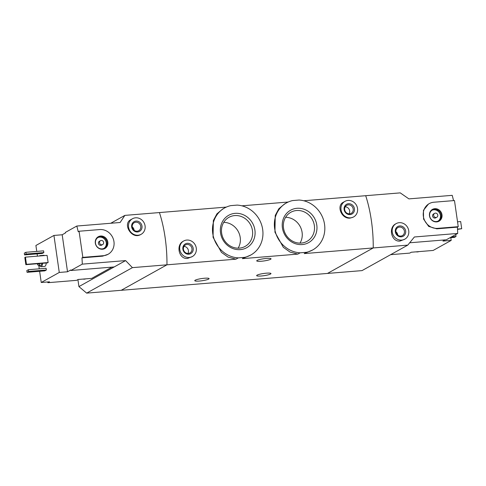 <?xml version="1.0" encoding="UTF-8"?>
<svg xmlns="http://www.w3.org/2000/svg" width="486" height="486" viewBox="0 0 486 486"><rect width="100%" height="100%" fill="white"/><g stroke="black" fill="none" stroke-linecap="round" stroke-linejoin="round"><path stroke-width="0.73" d="M244.683 257.349L238.274 257.878A26.937 24.701 -119.1 0 1 213.482 237.01A26.937 24.701 -119.1 0 1 224.605 207.959A26.937 24.701 -119.1 0 1 230.747 205.627L237.15 205.104A26.937 24.701 -119.1 0 1 261.948 225.966A26.937 24.701 -119.1 0 1 250.819 255.016A26.937 24.701 -119.1 0 1 244.683 257.349L242.35 258.649L250.819 255.016M238.274 257.878L235.947 259.172L228.141 257.118L221.452 252.374L213.062 237.259L213.348 220.535L216.908 213.87L222.545 209.108L224.605 207.959M306.563 252.289L300.16 252.817A26.937 24.701 -119.1 0 1 275.362 231.95A26.937 24.701 -119.1 0 1 286.491 202.899A26.937 24.701 -119.1 0 1 292.627 200.566L299.036 200.044A26.937 24.701 -119.1 0 1 323.828 220.905A26.937 24.701 -119.1 0 1 312.705 249.956A26.937 24.701 -119.1 0 1 306.563 252.289L304.23 253.589L312.705 249.956M300.16 252.817L297.827 254.111L289.984 252.046L283.314 247.289L274.942 232.174L275.234 215.462L278.8 208.798L284.425 204.047L286.491 202.899M125.613 260.593L114.21 266.942L70.895 270.483L82.292 264.135L125.613 260.593L132.405 267.64L86.648 293.125L121.202 290.3L166.953 264.815L121.202 290.3L327.473 273.436L373.224 247.945A66.776 24.579 -94.7 0 0 365.697 195.7L400.245 192.875L408.902 198.883L452.217 195.342A66.776 24.579 85.3 0 1 453.529 200.627M302.207 244.567A18.547 17.004 -119.1 0 1 282.409 227.831A18.547 17.004 -119.1 0 1 296.982 208.294A18.547 17.004 -119.1 0 1 316.781 225.024A18.547 17.004 -119.1 0 1 302.207 244.567M240.327 249.628A18.547 17.004 -119.1 0 1 220.529 232.891A18.547 17.004 -119.1 0 1 235.103 213.354A18.547 17.004 -119.1 0 1 254.901 230.085A18.547 17.004 -119.1 0 1 240.327 249.628M257.106 275.137A7.235 1.112 -8.2 0 1 265.01 273.314A7.235 1.112 -8.2 0 1 270.969 273.557A7.235 1.112 -8.2 0 1 270.514 274.037A7.235 1.112 -8.2 0 1 262.604 275.86A7.235 1.112 -8.2 0 1 256.644 275.617A7.235 1.112 -8.2 0 1 257.106 275.137M195.22 280.197A7.235 1.112 -8.2 0 1 203.13 278.375A7.235 1.112 -8.2 0 1 209.083 278.612A7.235 1.112 -8.2 0 1 208.628 279.098A7.235 1.112 -8.2 0 1 200.724 280.92A7.235 1.112 -8.2 0 1 194.765 280.677A7.235 1.112 -8.2 0 1 195.22 280.197M132.405 267.64L166.953 264.815A66.776 24.579 -94.7 0 0 159.426 212.564A66.776 24.579 -94.7 0 1 166.953 264.815L235.947 259.172M82.292 264.135A66.776 24.579 -94.7 0 0 81.97 257.847L82.833 257.367L103.457 255.685A13.353 12.247 60.9 0 0 108.074 254.287A13.353 12.247 60.9 0 0 113.341 239.063A13.353 12.247 60.9 0 0 99.691 229.556L79.066 231.245L78.21 231.725A66.776 24.579 -94.7 0 0 76.8 226.039L120.121 222.497L124.872 215.389L226.33 207.097M183.696 240.989L183.24 241.244C175.568 245.059 179 259.542 187.566 258.43L192.359 256.547A8.906 8.165 -119.1 0 1 189.285 257.477A8.906 8.165 -119.1 0 1 180.185 251.141A8.906 8.165 -119.1 0 1 183.696 240.989A8.906 8.165 -119.1 0 1 195.159 244.792A8.906 8.165 -119.1 0 1 192.359 256.547M304.23 253.589L407.778 245.12L414.388 236.98L457.709 233.438A66.776 24.579 85.3 0 0 457.387 227.15L458.243 226.67L454.477 200.548L433.852 202.231A13.353 12.247 60.9 0 0 429.235 203.628A13.353 12.247 60.9 0 0 423.968 218.852A13.353 12.247 60.9 0 0 437.619 228.359L458.243 226.67M303.768 200.761L365.697 195.7A66.776 24.579 85.3 0 1 373.224 247.945L327.473 273.436L362.021 270.611L407.778 245.12M344.951 201.368A8.906 8.165 -119.1 0 1 356.414 205.177A8.906 8.165 -119.1 0 1 353.614 216.926A8.906 8.165 -119.1 0 1 350.534 217.856A8.906 8.165 -119.1 0 1 341.439 211.519A8.906 8.165 -119.1 0 1 344.951 201.368L343.31 202.279C336.166 205.602 341.458 219.125 350.096 218.105L353.152 217.169M242.35 258.649L297.827 254.111M241.888 205.821L288.21 202.036M257.185 260.381A7.235 1.112 -8.2 0 1 265.089 258.558A7.235 1.112 -8.2 0 1 271.048 258.801A7.235 1.112 -8.2 0 1 270.593 259.287A7.235 1.112 -8.2 0 1 262.683 261.11A7.235 1.112 -8.2 0 1 256.73 260.867A7.235 1.112 -8.2 0 1 257.185 260.381M350.066 214.593A5.565 5.103 -119.1 0 1 344.422 206.793A5.565 5.103 -119.1 0 1 353.352 206.064A5.565 5.103 -119.1 0 1 350.066 214.593M349.592 213.834A4.599 4.222 -119.1 0 1 344.89 210.56A4.599 4.222 -119.1 0 1 346.706 205.317A4.599 4.222 -119.1 0 1 352.629 207.285A4.599 4.222 -119.1 0 1 351.184 213.354A4.599 4.222 -119.1 0 1 349.592 213.834M345.212 206.799A4.599 4.222 -119.1 0 1 349.088 209.253A4.599 4.222 -119.1 0 1 349.136 213.846M299.996 243.121A16.639 15.26 60.9 0 0 300.002 226.203A16.639 15.26 60.9 0 0 285.61 217.303M296.588 210.523A16.639 15.26 60.9 0 0 290.835 212.261A16.639 15.26 60.9 0 0 285.604 234.222A16.639 15.26 60.9 0 0 307.031 241.335A16.639 15.26 60.9 0 0 313.592 222.369A16.639 15.26 60.9 0 0 296.588 210.523M238.11 248.182A16.639 15.26 60.9 0 0 238.122 231.263A16.639 15.26 60.9 0 0 223.73 222.363M234.708 215.584A16.639 15.26 60.9 0 0 228.955 217.321A16.639 15.26 60.9 0 0 223.718 239.282A16.639 15.26 60.9 0 0 245.144 246.396A16.639 15.26 60.9 0 0 251.712 227.43A16.639 15.26 60.9 0 0 234.708 215.584M188.811 254.208A5.565 5.103 -119.1 0 1 183.167 246.414A5.565 5.103 -119.1 0 1 192.104 245.679A5.565 5.103 -119.1 0 1 188.811 254.208M188.343 253.455A4.599 4.222 -119.1 0 1 183.641 250.181A4.599 4.222 -119.1 0 1 185.452 244.938A4.599 4.222 -119.1 0 1 191.381 246.9A4.599 4.222 -119.1 0 1 189.929 252.975A4.599 4.222 -119.1 0 1 188.343 253.455M183.957 246.414A4.599 4.222 -119.1 0 1 187.839 248.875A4.599 4.222 -119.1 0 1 187.888 253.467M390.653 254.664L409.741 253.103L411.29 252.234L418.774 251.627A6.233 5.717 -119.1 0 1 417.699 251.821A6.233 5.717 -119.1 0 1 416.599 251.803M450.741 237.32L451.184 240.406L433.154 250.448L418.774 251.627M451.184 240.406L442.934 241.08L445.073 239.89M396.157 223.615L395.701 223.87C388.022 227.685 391.461 242.168 400.027 241.062L404.82 239.173A8.906 8.165 -119.1 0 1 401.746 240.102A8.906 8.165 -119.1 0 1 392.645 233.766A8.906 8.165 -119.1 0 1 396.157 223.615A8.906 8.165 -119.1 0 1 407.62 227.418A8.906 8.165 -119.1 0 1 404.82 239.173M428.458 204.077L423.44 210.31L423.567 219.077L428.67 226.403L436.762 228.833L457.387 227.15M409.698 242.781L446.312 239.786L457.709 233.438M450.795 237.672L454.459 237.368L456.008 236.506L451.543 236.87M456.008 236.506L455.759 234.768L455.248 234.805M401.272 236.834A5.565 5.103 -119.1 0 1 395.628 229.04A5.565 5.103 -119.1 0 1 404.565 228.305A5.565 5.103 -119.1 0 1 401.272 236.834M400.798 236.081A4.599 4.222 -119.1 0 1 396.096 232.806A4.599 4.222 -119.1 0 1 397.913 227.563A4.599 4.222 -119.1 0 1 403.836 229.526A4.599 4.222 -119.1 0 1 402.39 235.601A4.599 4.222 -119.1 0 1 400.798 236.081M395.859 231.688A4.599 4.222 -119.1 0 1 397.803 235.175M457.526 229.368L461.7 228.73L457.508 229.076M461.7 228.73L460.667 221.549L457.545 221.804M436.683 221.895A6.749 6.184 -119.1 0 1 429.843 212.437A6.749 6.184 -119.1 0 1 440.674 211.556A6.749 6.184 -119.1 0 1 436.683 221.895M436.817 217.242L435.729 217.843A2.223 2.041 -119.1 0 1 432.686 216.495A2.223 2.041 -119.1 0 1 433.567 213.955L434.654 213.348A2.223 2.041 -119.1 0 1 437.515 214.302A2.223 2.041 -119.1 0 1 436.051 217.473A2.223 2.041 -119.1 0 1 434.654 213.348M432.011 210.256A6.233 5.717 -119.1 0 1 439.642 213.117A6.233 5.717 -119.1 0 1 438.062 221.112M436.3 221.561A6.233 5.717 -119.1 0 1 429.934 217.127A6.233 5.717 -119.1 0 1 432.394 210.025A6.233 5.717 -119.1 0 1 440.419 212.686A6.233 5.717 -119.1 0 1 438.457 220.911A6.233 5.717 -119.1 0 1 436.3 221.561M418.92 251.614A6.233 5.717 -119.1 0 1 417.547 251.906A6.233 5.717 -119.1 0 1 416.119 251.839M111.944 267.13L91.775 278.363L78.161 279.474L76.612 280.343L47.938 282.688L47.5 281.983M70.895 270.483L70.816 269.943L67.524 271.777L59.268 272.452L53.94 235.443L35.903 245.485L36.76 251.408M53.94 235.443L62.19 234.768L65.482 232.934L65.403 232.387L76.8 226.039M47.938 282.688L49.493 281.819L41.237 282.494L59.268 272.452M132.49 218.743L130.856 219.654C122.162 223.73 131.815 239.969 140.697 234.544L141.153 234.301A8.906 8.165 -119.1 0 1 129.689 230.498A8.906 8.165 -119.1 0 1 132.49 218.743A8.906 8.165 -119.1 0 1 135.564 217.813A8.906 8.165 -119.1 0 1 144.664 224.149A8.906 8.165 -119.1 0 1 141.153 234.301M108.074 254.287L102.601 256.158L81.97 257.847M39.366 256A5.565 2.047 85.3 0 1 39.7 255.721A5.565 2.047 85.3 0 1 40.028 255.618L43.74 255.314A5.565 2.047 85.3 0 1 44.457 255.581M46.243 262.999A5.565 2.047 85.3 0 1 44.651 266.407L40.933 266.711A5.565 2.047 85.3 0 1 39.5 265.484M46.103 268.266L46.352 270.003L44.803 270.872L27.058 272.318L26.809 270.581L28.358 269.718L46.103 268.266M43.588 250.849L43.843 252.592L42.288 253.455L24.549 254.907L24.3 253.163L25.849 252.301L43.588 250.849M47.087 255.369L48.126 262.549L47.507 262.896L25.849 264.67L24.81 257.483L25.43 257.137L47.087 255.369M37.112 253.874L37.446 256.152M38.795 265.544L39.269 268.825M39.627 271.291L41.237 282.494M114.21 266.942L78.926 286.6L86.648 293.125M124.872 215.389L110.741 223.262M78.926 286.6L77.918 279.614M39.907 263.515A4.228 1.555 85.3 0 1 38.765 265.544A4.228 1.555 85.3 0 1 37.307 263.728M39.123 263.582A2.782 1.027 85.3 0 1 38.57 264.147A2.782 1.027 85.3 0 1 37.932 263.679M41.972 263.351A4.228 1.555 85.3 0 1 40.83 265.38L38.765 265.544M40.028 255.618A5.565 2.047 85.3 0 1 40.745 255.885M42.531 263.303A5.565 2.047 85.3 0 1 40.933 266.711M28.358 269.718L28.613 271.455L46.352 270.003M28.613 271.455L27.058 272.318M25.849 252.301L26.104 254.038L43.843 252.592M26.104 254.038L24.549 254.907M136.037 221.081A5.565 5.103 -119.1 0 1 141.681 228.876A5.565 5.103 -119.1 0 1 132.745 229.611A5.565 5.103 -119.1 0 1 136.037 221.081M135.837 222.211A4.599 4.222 -119.1 0 1 140.539 225.486A4.599 4.222 -119.1 0 1 138.723 230.729A4.599 4.222 -119.1 0 1 132.799 228.76A4.599 4.222 -119.1 0 1 134.245 222.691A4.599 4.222 -119.1 0 1 135.837 222.211M132.192 226.816A4.599 4.222 -119.1 0 1 134.136 230.303M25.43 257.137L26.469 264.323L48.126 262.549M26.469 264.323L25.849 264.67M67.524 271.777L62.19 234.768M79.066 231.245L82.833 257.367M100.626 236.02A6.749 6.184 -119.1 0 1 107.467 245.479A6.749 6.184 -119.1 0 1 96.635 246.366A6.749 6.184 -119.1 0 1 100.626 236.02M102.655 244.567L101.574 245.169A2.223 2.041 -119.1 0 1 98.707 244.221A2.223 2.041 -119.1 0 1 99.405 241.281L100.493 240.673A2.223 2.041 -119.1 0 1 103.536 242.028A2.223 2.041 -119.1 0 1 99.794 243.614A2.223 2.041 -119.1 0 1 100.493 240.673M97.85 237.581A6.233 5.717 -119.1 0 1 99.612 237.132A6.233 5.717 -119.1 0 1 105.899 241.342A6.233 5.717 -119.1 0 1 103.901 248.437M100.383 236.7A6.233 5.717 -119.1 0 1 106.756 241.135A6.233 5.717 -119.1 0 1 104.296 248.237A6.233 5.717 -119.1 0 1 96.271 245.576A6.233 5.717 -119.1 0 1 98.233 237.35A6.233 5.717 -119.1 0 1 100.383 236.7M85.645 278.867A6.233 5.717 -119.1 0 1 83.471 279.043M85.791 278.855A6.233 5.717 -119.1 0 1 82.991 279.079M436.762 228.833L437.619 228.359M102.601 256.158L103.457 255.685M353.614 216.926L353.158 217.181M428.452 204.065L429.235 203.628"/></g></svg>
